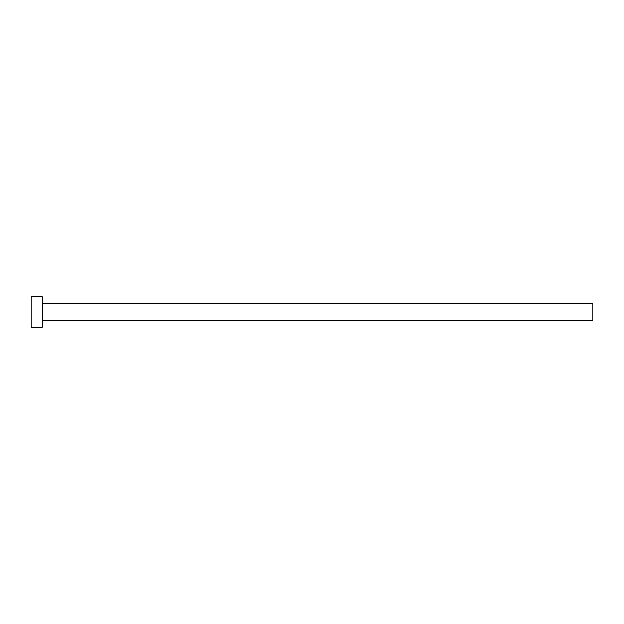 <?xml version="1.0" encoding="UTF-8"?>
<svg xmlns="http://www.w3.org/2000/svg" width="624" height="624" viewBox="0 0 624 624"><rect width="100%" height="100%" fill="white"/><g stroke="black" fill="none" stroke-linecap="round" stroke-linejoin="round"><path stroke-width="0.94" d="M42.65 320.806L42.65 303.194L592.8 303.194L592.8 320.806L42.65 320.806L42.214 321.251M42.214 312L42.214 327.413L31.2 327.413L31.2 296.587L42.214 296.587L42.214 312M42.65 303.194L42.214 302.749"/></g></svg>
